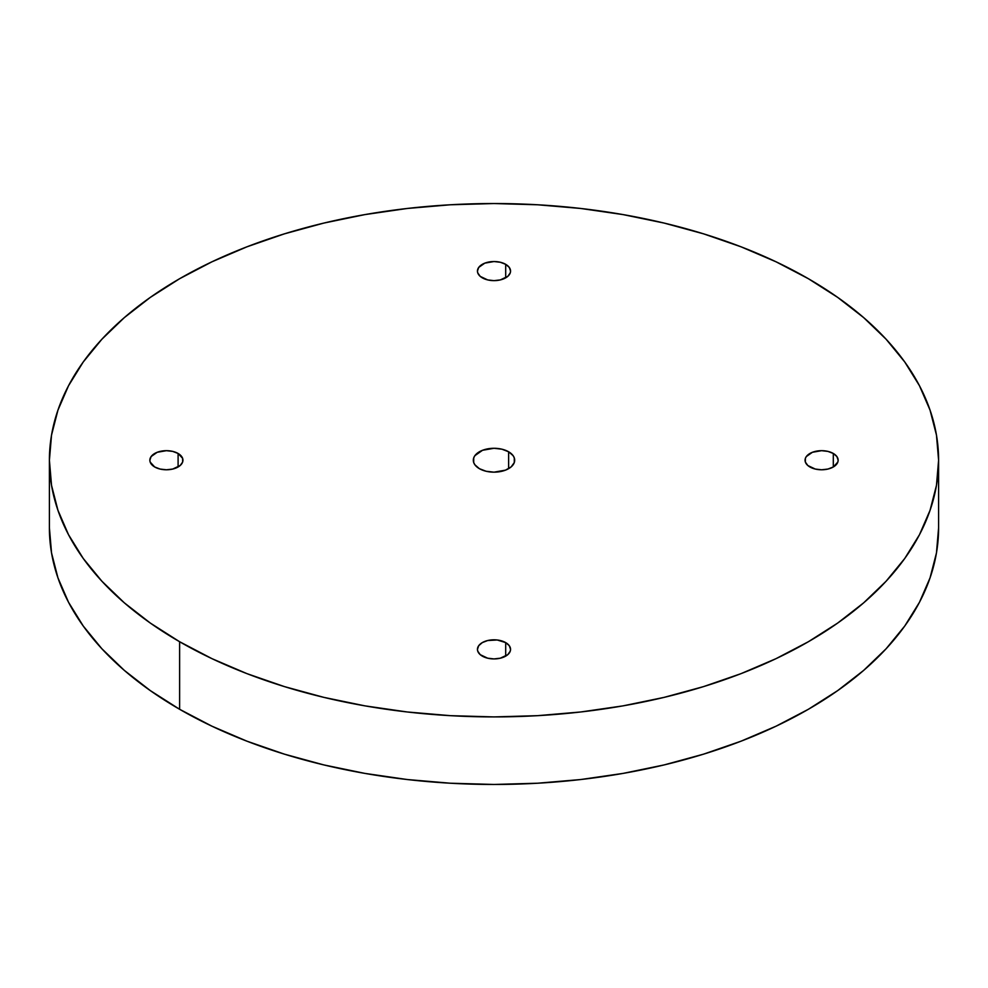 <?xml version="1.0" encoding="UTF-8"?>
<svg xmlns="http://www.w3.org/2000/svg" width="988" height="988" viewBox="0 0 988 988"><rect width="100%" height="100%" fill="white"/><g stroke="black" fill="none" stroke-linecap="round" stroke-linejoin="round"><path stroke-width="1.48" d="M179.618 641.731L179.618 709.285A444.6 256.682 0 0 0 664.146 764.922A444.6 256.682 0 0 0 938.6 527.777L936.463 552.934L930.054 577.856L919.458 602.285L904.761 626.009L886.1 648.783L863.673 670.383L837.676 690.612L808.382 709.285L776.049 726.192L741.012 741.198L703.58 754.153L664.146 764.922L623.058 773.406L580.734 779.532L537.583 783.225L494 784.46L450.417 783.225L407.266 779.532L364.943 773.406L323.854 764.922L284.421 754.153L246.988 741.198L211.951 726.192L179.618 709.285L179.618 641.731A444.6 256.682 180 0 1 49.4 460.223A444.6 256.682 180 0 1 323.854 223.078A444.6 256.682 180 0 1 808.382 278.715A444.6 256.682 180 0 1 938.6 460.223A444.6 256.682 180 0 1 664.146 697.367A444.6 256.682 180 0 1 179.618 641.731L211.951 658.65L246.988 673.655L284.421 686.598L323.854 697.367L364.943 705.864L407.266 711.978L450.417 715.67L494 716.918L537.583 715.67L580.734 711.978L623.058 705.864L664.146 697.367L703.58 686.598L741.012 673.655L776.049 658.65L808.382 641.731L837.676 623.07L863.673 602.828L886.1 581.228L904.761 558.455L919.458 534.743L930.054 510.302L936.463 485.38L938.6 460.223L936.463 435.066L930.054 410.144L919.458 385.715L904.761 361.991L886.1 339.217L863.673 317.617L837.676 297.388L808.382 278.715L776.049 261.808L741.012 246.802L703.58 233.847L664.146 223.078L623.058 214.594L580.734 208.468L537.583 204.775L494 203.54L450.417 204.775L407.266 208.468L364.943 214.594L323.854 223.078L284.421 233.847L246.988 246.802L211.951 261.808L179.618 278.715L150.324 297.388L124.327 317.617L101.9 339.217L83.239 361.991L68.543 385.715L57.946 410.144L51.537 435.066L49.4 460.223L51.537 485.38L57.946 510.302L68.543 534.743L83.239 558.455L101.9 581.228L124.327 602.828L150.324 623.07L179.618 641.731M833.304 453.467L833.304 466.978L833.304 453.467A16.549 9.559 180 0 1 838.145 460.223A16.549 9.559 180 0 1 827.932 469.053A16.549 9.559 180 0 1 809.901 466.978A16.549 9.559 180 0 1 805.059 460.223A16.549 9.559 180 0 1 815.273 451.405A16.549 9.559 180 0 1 833.304 453.467L836.885 456.567L838.145 460.223L837.824 462.088L833.304 466.978L827.932 469.053L821.596 469.782L815.273 469.053L807.838 465.533L805.368 462.088L805.368 458.358L806.319 456.567L812.408 452.282L821.596 450.676L827.932 451.405L833.304 453.467M505.695 642.608L505.695 656.118L505.695 642.608A16.549 9.559 180 0 1 510.549 649.363A16.549 9.559 180 0 1 500.336 658.193A16.549 9.559 180 0 1 482.305 656.118A16.549 9.559 180 0 1 477.451 649.363A16.549 9.559 180 0 1 487.664 640.533A16.549 9.559 180 0 1 505.695 642.608L509.289 645.707L510.549 649.363L510.228 651.228L507.758 654.674L500.336 658.193L494 658.922L487.664 658.193L480.242 654.674L477.772 651.228L477.451 649.363L478.711 645.707L482.305 642.608L487.664 640.533L497.223 639.989L505.695 642.608M505.695 264.327L505.695 277.838L505.695 264.327A16.549 9.559 180 0 1 510.549 271.083A16.549 9.559 180 0 1 500.336 279.913A16.549 9.559 180 0 1 482.305 277.838A16.549 9.559 180 0 1 477.451 271.083A16.549 9.559 180 0 1 487.664 262.265A16.549 9.559 180 0 1 505.695 264.327L509.289 267.427L510.549 271.083L510.228 272.947L507.758 276.393L500.336 279.913L494 280.641L487.664 279.913L480.242 276.393L477.772 272.947L477.451 271.083L478.711 267.427L484.812 263.141L494 261.536L500.336 262.265L505.695 264.327M178.099 453.467L178.099 466.978L178.099 453.467A16.549 9.559 180 0 1 182.941 460.223A16.549 9.559 180 0 1 172.727 469.053A16.549 9.559 180 0 1 154.696 466.978A16.549 9.559 180 0 1 149.855 460.223A16.549 9.559 180 0 1 160.068 451.405A16.549 9.559 180 0 1 178.099 453.467L182.632 458.358L182.632 462.088L180.162 465.533L172.727 469.053L166.404 469.782L160.068 469.053L154.696 466.978L150.176 462.088L149.855 460.223L151.115 456.567L157.203 452.282L166.404 450.676L172.727 451.405L178.099 453.467M508.622 451.775L508.622 468.67L508.622 451.775A20.686 11.942 180 0 1 514.686 460.223A20.686 11.942 180 0 1 501.916 471.251A20.686 11.942 180 0 1 479.378 468.67A20.686 11.942 180 0 1 473.314 460.223A20.686 11.942 180 0 1 486.084 449.194A20.686 11.942 180 0 1 508.622 451.775L513.105 455.653L514.291 457.901L514.291 462.557L511.191 466.855L505.486 470.152L494 472.165L486.084 471.251L479.378 468.67L474.895 464.792L473.709 462.557L473.709 457.901L474.895 455.653L482.514 450.293L494 448.28L501.916 449.194L508.622 451.775M49.4 527.777A444.6 256.682 0 0 0 179.618 709.285L150.324 690.612L124.327 670.383L101.9 648.783L83.239 626.009L68.543 602.285L57.946 577.856L51.537 552.934L49.4 527.777L49.4 460.223M938.6 460.223L938.6 527.777"/></g></svg>
